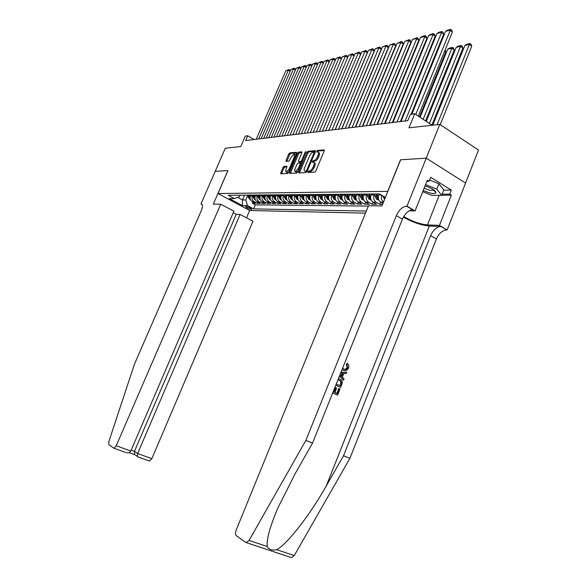 <?xml version="1.0" encoding="UTF-8"?>
<svg xmlns="http://www.w3.org/2000/svg" width="587" height="587" viewBox="0 0 587 587"><rect width="100%" height="100%" fill="white"/><g stroke="black" fill="none" stroke-linecap="round" stroke-linejoin="round"><path stroke-width="0.88" d="M307.94 171.734L308.021 172.483L314.713 172.152L315.821 171L324.237 150.91L324.127 149.854L317.31 150.455L316.62 151.989L317.728 151.916C318.682 152.187 318.8 153.31 318.066 155.276L317.369 156.934C316.342 159.092 315.182 160.317 313.876 160.618L312.255 161.476L312.328 162.217L313.399 162.166C314.368 162.438 314.485 163.575 313.744 165.571L313.047 167.236C312.02 169.394 310.853 170.612 309.554 170.89L307.94 171.734M313.986 162.511L314.375 162.731C315.344 163.01 315.461 164.147 314.72 166.143L314.023 167.801C312.996 169.959 311.829 171.177 310.53 171.455L309.672 171.499L308.865 172.446M324.369 150.492L318.279 151.028L317.479 151.923M318.315 152.268L318.697 152.488C319.651 152.759 319.768 153.882 319.035 155.849L318.337 157.507C317.318 159.664 316.151 160.889 314.845 161.183L313.986 161.249L313.179 162.166M251.405 209.456L251.779 209.361C250.869 208.158 248.925 207.218 245.953 206.536L245.593 206.631C246.503 207.827 248.44 208.774 251.405 209.456M283.998 166.437L282.993 167.522L280.747 172.813L280.813 173.833L287.535 173.503L288.562 172.409L296.655 153.31L296.574 152.297L289.751 152.899L288.738 153.992L286.038 160.361L286.104 161.359L289.017 161.154L291.379 156.876L294.256 153.933L294.461 156.626L289.142 169.188L286.295 172.108C285.546 171.881 285.48 170.964 286.089 169.364L286.896 166.26L283.998 166.437L284.937 166.979L283.932 168.058L281.547 173.803M387.736 191.318L400.525 159.789L426.213 158.182L439.78 124.393L408.948 127.827L414.671 113.746L410.379 114.311L407.796 120.665L245.637 140.557L247.707 135.788L245.329 136.103L240.802 146.545L225.276 148.276L215.209 171.367L227.939 170.568L217.982 193.541L387.838 191.377M298.702 171.888L298.842 172.945L306.003 172.585L307.082 171.455L315.395 151.681L315.292 150.639L307.977 151.285L306.92 152.415L298.702 171.888L299.663 172.439L299.524 172.908M296.611 173.055L289.699 173.4L289.567 172.358L297.675 153.214L298.71 152.106L301.74 151.842L301.828 152.855L298.526 160.662L298.614 161.696L300.654 161.55L301.703 160.434L305.152 152.26L305.937 151.468L297.66 171.94L296.611 173.055M439.78 124.393L478.515 150.045L465.535 183.056M252.96 202.053L252.425 203.307L255.323 203.329L252.183 201.627L254.127 201.642C252.124 200.27 251.522 198.347 252.322 195.867L252.659 195.075M257.825 202.06L257.275 203.344L260.239 203.366L257.069 201.649L259.058 201.664C257.04 200.277 256.438 198.333 257.245 195.831L257.583 195.031M262.793 202.067L262.228 203.381L265.251 203.403L262.059 201.671L264.084 201.686C262.059 200.284 261.45 198.318 262.264 195.794L262.609 194.987M267.855 202.075L267.283 203.425L270.365 203.447L267.151 201.693L269.22 201.708C267.18 200.292 266.564 198.311 267.386 195.757L267.731 194.943M273.021 202.089L272.441 203.462L275.589 203.491L272.353 201.723L274.459 201.73C272.405 200.299 271.788 198.296 272.617 195.72L272.97 194.891M278.304 202.097L277.702 203.506L280.916 203.528L277.658 201.745L279.816 201.752C277.739 200.306 277.123 198.289 277.959 195.684L278.311 194.847M283.69 202.104L283.081 203.55L286.361 203.572L283.081 201.767L285.282 201.781C283.191 200.321 282.567 198.274 283.411 195.64L283.77 194.796M289.193 202.111L288.569 203.594L291.915 203.616L288.613 201.796L290.858 201.803C288.76 200.328 288.136 198.259 288.98 195.596L289.34 194.745M294.813 202.119L294.175 203.638L297.594 203.66L294.27 201.818L296.567 201.825C294.447 200.336 293.816 198.245 294.674 195.559L295.034 194.693M300.559 202.126L299.906 203.682L303.398 203.711L300.045 201.847L302.393 201.855C300.265 200.35 299.627 198.237 300.493 195.515L300.86 194.642M306.421 202.133L305.754 203.726L309.327 203.755L305.952 201.869L308.351 201.884C306.209 200.358 305.57 198.223 306.436 195.471L306.81 194.59M312.423 202.141L311.741 203.777L315.395 203.806L311.99 201.899L314.449 201.906C312.284 200.365 311.638 198.208 312.519 195.427L312.893 194.532M318.558 202.141L317.861 203.821L321.595 203.85L318.169 201.928L320.678 201.935C318.499 200.38 317.853 198.193 318.741 195.383L319.115 194.48M324.831 202.148L324.112 203.872L327.935 203.902L324.486 201.95L327.047 201.965C324.853 200.387 324.207 198.179 325.103 195.332L325.477 194.422M331.244 202.155L330.51 203.924L334.421 203.953L330.943 201.979L333.57 201.994C331.362 200.402 330.708 198.164 331.611 195.288L331.993 194.363M337.811 202.155L337.063 203.975L341.062 204.005L337.562 202.009L340.247 202.023C338.017 200.409 337.364 198.149 338.273 195.236L338.662 194.304M344.532 202.155L343.762 204.027L347.856 204.063L344.327 202.038L347.078 202.053C344.833 200.424 344.173 198.135 345.097 195.185L345.486 194.238M351.408 202.155L350.622 204.078L354.812 204.115L351.261 202.075L354.078 202.082C351.818 200.431 351.151 198.12 352.083 195.133L352.479 194.18M358.452 202.163L357.644 204.137L361.944 204.173L358.356 202.104L361.247 202.119C358.973 200.446 358.297 198.098 359.237 195.082L359.64 194.114M365.672 202.155L364.843 204.195L369.245 204.232L365.635 202.133L368.592 202.148C366.295 200.46 365.628 198.083 366.574 195.031L366.978 194.048M373.068 202.155L372.209 204.254L376.722 204.291L373.09 202.17L376.12 202.185C373.809 200.468 373.134 198.068 374.088 194.972L374.499 193.981M380.647 202.155L379.767 204.313L382.585 204.335M252.183 201.627C250.187 200.262 249.585 198.347 250.385 195.882L250.722 195.097M257.069 201.649C255.066 200.27 254.457 198.34 255.264 195.845L255.602 195.053M262.059 201.671C260.041 200.277 259.432 198.325 260.239 195.809L260.584 195.001M267.151 201.693C265.119 200.292 264.51 198.311 265.324 195.772L265.669 194.957M272.353 201.723C270.299 200.299 269.69 198.303 270.512 195.735L270.864 194.913M277.658 201.745C275.597 200.306 274.973 198.289 275.809 195.698L276.161 194.862M283.081 201.767C280.997 200.314 280.373 198.281 281.217 195.654L281.569 194.818M288.613 201.796C286.522 200.321 285.891 198.267 286.742 195.618L287.094 194.767M294.27 201.818C292.157 200.336 291.526 198.252 292.385 195.574L292.744 194.715M300.045 201.847C297.925 200.343 297.286 198.237 298.152 195.53L298.512 194.664M305.952 201.869C303.809 200.35 303.178 198.223 304.044 195.486L304.411 194.613M311.99 201.899C309.833 200.365 309.195 198.215 310.068 195.442L310.442 194.554M318.169 201.928C315.997 200.372 315.351 198.201 316.232 195.398L316.606 194.502M324.486 201.95C322.292 200.387 321.647 198.186 322.542 195.354L322.916 194.444M330.943 201.979C328.742 200.394 328.089 198.171 328.991 195.302L329.373 194.385M337.562 202.009C335.338 200.409 334.678 198.157 335.588 195.258L335.977 194.326M344.327 202.038C342.089 200.416 341.429 198.142 342.346 195.207L342.735 194.268M351.261 202.075C349.008 200.431 348.34 198.12 349.265 195.155L349.661 194.202M358.356 202.104C356.089 200.438 355.421 198.105 356.353 195.104L356.749 194.143M365.635 202.133C363.346 200.453 362.671 198.09 363.617 195.053L364.021 194.077M373.09 202.17C370.786 200.468 370.111 198.076 371.065 194.994L371.468 194.011M382.929 203.491L380.728 202.207C378.41 200.475 377.727 198.054 378.696 194.935L379.099 193.937M365.459 213.14L249.739 210.506L217.982 193.541M252.425 203.307L255.286 204.848L253.562 208.884L366.31 211.063M253.562 208.884L247.56 205.663L242.372 205.597L229.282 198.597L234.374 198.589L228.233 195.295L379.459 193.937L385.388 197.43M379.767 204.313L376.12 202.185M372.209 204.254L368.592 202.148M364.843 204.195L361.247 202.119M357.644 204.137L354.078 202.082M350.622 204.078L347.078 202.053M343.762 204.027L340.247 202.023M337.063 203.975L333.57 201.994M330.51 203.924L327.047 201.965M324.112 203.872L320.678 201.935M317.861 203.821L314.449 201.906M311.741 203.777L308.351 201.884M305.754 203.726L302.393 201.855M299.906 203.682L296.567 201.825M294.175 203.638L290.858 201.803M288.569 203.594L285.282 201.781M283.081 203.55L279.816 201.752M277.702 203.506L274.459 201.73M272.441 203.462L269.22 201.708M267.283 203.425L264.084 201.686M262.228 203.381L259.058 201.664M257.275 203.344L254.127 201.642M255.286 204.848L368.335 206.096M244.515 195.148L242.453 199.947L245.762 199.954L247.839 195.119M254.134 139.515L247.707 135.788M432.142 125.244L414.671 113.746M237.603 197.335L242.453 199.947L242.372 205.597M240.134 195.185L239.533 196.594L234.374 198.589M383.524 202.016C381.535 200.328 380.919 198.068 381.675 195.244M245.762 199.954L247.56 205.663M315.52 151.27L308.931 151.842L307.874 152.98L299.663 172.439M305.974 171.081L306.73 170.289L314.016 152.958L313.95 152.231L313.003 152.304C311.719 152.62 310.574 153.838 309.569 155.959L304.609 167.728C303.868 169.716 303.971 170.846 304.932 171.125L306.994 171.631M314.074 152.304L314.911 152.796L314.096 152.341M306.942 171.639L306.054 171.683M301.953 152.459L299.649 152.657L298.614 153.772L290.382 173.363M299.392 162.151L301.843 162.027M295.092 168.792C294.476 170.421 294.557 171.353 295.327 171.58L298.255 168.608L300.155 164.096L300.067 163.061L298.027 163.193L296.985 164.309L295.092 168.792M295.833 171.866L296.281 172.123L298.027 171.066M301.153 163.67L300.236 163.157M287.102 166.84L284.937 166.979M286.816 172.402L287.241 172.644L288.877 171.661M295.804 155.306L294.689 154.183M296.78 152.913L290.682 153.442L289.67 154.535L286.838 161.315M440.228 124.693L471.743 46.175L469.358 44.421L437.095 124.693M432.802 125.17L464.911 45.404L466.914 44.223L470.033 43.533L470.987 44.23L471.743 46.175M470.033 43.533L469.358 44.421L464.911 45.404M411.891 114.113L445.577 31.309L449.958 30.231L452.408 32.021L451.652 30.069L450.677 29.35L415.75 114.45M418.296 116.131L452.408 32.021M445.577 31.309L447.602 30.113L450.677 29.35M423.183 190.562L429.882 192.984C433.433 193.783 435.444 193.673 435.928 192.661C435.466 190.401 431.834 188.148 425.047 185.896M424.13 188.178L429.567 190.269L433.58 190.247L433.712 189.814M429.574 179.989L438.929 183.775L443.794 189.997L441.688 195.317L431.841 195.376L422.728 191.685M425.56 184.612L436.794 189.161L441.688 195.317M438.929 183.775L436.794 189.161M333.159 391.749L334.084 392.167L335.852 387.765L336.644 388.124L334.883 392.52L337.254 393.584L339.227 388.653L338.758 388.499L336.799 393.378M335.852 387.765L335.228 387.559L333.482 391.896M332.66 392.989L337.576 395.117L332.682 392.93M335.764 385.27L340.658 387.405L335.786 385.204M342.647 368.122L343.916 369.054C345.464 369.891 346.726 369.458 347.702 367.763L346.932 364.644L347.629 363.58L347.02 363.412L346.315 364.468L347.233 367.631L345.215 369.267M403.379 217.146C412.448 222.238 421.099 225.195 429.332 226.024L440.822 226.487L447.14 229.95L465.572 183.078L426.257 158.182L400.657 159.781L381.954 205.883L368.482 205.743L236.201 530.032C235.248 532.739 235.321 534.654 236.422 535.784L245.674 542.395L246.327 542.63L249.071 540.444L305.886 440.367L396.35 215.656C399.05 209.852 402.44 206.683 406.505 206.14L407.004 206.14L426.257 158.182M305.886 440.367L312.555 443.09L295.078 473.834L277.893 507.916C269.925 526.744 266.373 539.614 267.239 546.519C268.89 549.601 272.038 550.657 276.682 549.681C287.014 544.487 310.171 514.704 326.321 485.875L343.534 455.761L430.623 235.622C433.25 229.95 436.647 226.898 440.822 226.487M339.484 375.996L343.542 380.207L339.631 375.629M340.93 372.4L346.712 372.29L341.01 372.195M343.534 455.761L349.896 458.366L436.412 238.997C439.032 233.34 442.429 230.317 446.619 229.928M406.505 206.14L412.58 209.742C408.493 210.263 405.103 213.411 402.418 219.186L312.555 443.09M276.682 549.681L294.256 555.559L349.896 458.366M407.004 206.14L415.046 210.909L427.292 180.268L429.031 181.346L426.844 181.405M443.713 190.203L451.278 190.1L430.66 177.267L429.031 181.346M451.278 190.1L449.686 194.128L451.374 195.17L439.443 225.386L447.14 229.95M403.775 216.464C411.7 221.248 419.595 224.065 427.461 224.924L439.443 225.386M415.046 210.909L409.154 210.806M294.256 555.559L291.468 557.643L290.858 557.437M451.374 195.17L441.718 195.229M442.136 194.187L449.686 194.128M433.888 190.254L434.395 190.327M346.932 364.644L346.315 364.468M347.702 367.763L347.233 367.631M344.716 362.949L344.393 363.771M347.629 363.58C348.876 364.71 349.177 366.193 348.524 368.02C347.321 370.478 345.633 371.211 343.454 370.228L342.808 370.037M343.454 370.228L342.162 369.326M346.712 372.29L346.213 373.53L343.747 373.508L342.324 377.059L344.041 378.967L343.542 380.207M340.071 374.535L341.678 376.34L342.815 373.501L340.489 373.479M342.111 373.493L341.186 375.797M338.442 378.578L340.996 379.628C342.397 380.824 342.683 382.423 341.854 384.419L340.658 387.405M336.263 384.023L340.343 385.872L341.032 384.155L341.341 381.961L340.482 380.772L337.965 379.782M341.032 384.155L340.563 384.001L339.895 385.666M341.341 381.961L340.812 381.792L340.563 384.001M339.462 380.163L340.812 381.792M339.227 388.653L340.02 389.012L337.576 395.117M220.712 204.203L116.219 445.76L130.784 451.043L233.905 211.173L220.712 204.203L213.323 204.122L227.873 170.575L215.187 171.367L200.967 203.997L202.177 204.628M125.405 452.372L113.746 448.16L108.852 444.667L108.852 441.563L134.526 363.969L201.275 210.645C202.808 206.741 202.816 204.525 201.304 204.005L200.967 203.997M249.68 210.469L246.533 217.85M240.098 214.446L137.622 453.524L151.842 458.682L252.982 221.262L240.098 214.446L236.209 214.328L233.222 212.751M151.842 458.682L149.333 461M114.003 448.255L116.219 445.76M236.209 214.328L134.452 451.359L137.622 453.524L137.343 456.422L137.989 456.913M129.023 452.628L134.518 454.609L134.452 451.359L131.165 450.163M126.256 452.672C128.487 453.105 129.998 452.562 130.784 451.043M431.893 125.075L462.901 48.09L460.524 46.366L429.435 123.461M426.272 121.384L456.194 47.327L458.168 46.16L461.206 45.485L462.152 46.175L462.901 48.09M461.206 45.485L460.524 46.366L456.194 47.327M425.59 120.929L454.272 49.961L451.909 48.266L423.161 119.33M384.61 199.345L382.709 195.853M420.079 117.305L447.683 49.198L449.635 48.046L452.599 47.393L453.538 48.068L454.272 49.961M384.265 196.77L384.977 198.443M452.599 47.393L451.909 48.266L447.683 49.198M419.456 116.894L445.849 51.795L444.719 50.981M378.82 194.627L378.813 193.945M378.894 200.204L376.59 199.228L374.99 196.087L374.976 193.974M378.38 198.758L377.36 196.073L377.353 193.952M376.428 193.959L376.443 196.08L377.353 198.633L378.468 199.11M445.144 49.939L445.849 51.795M436.772 52.962L436.2 52.559M371.189 194.671L371.189 194.011M371.248 200.16L369.054 199.228L367.462 196.131L367.447 194.04M370.742 198.714L369.773 196.117L369.759 194.026M368.863 194.033L368.878 196.124L369.781 198.641L370.845 199.125M436.625 51.502L437.102 52.148M401.038 121.487L436.985 33.437L441.255 32.38L443.691 34.149L442.95 32.219L441.974 31.507L405.14 120.988M411.105 114.216L443.691 34.149M436.985 33.437L438.988 32.256L441.974 31.507M392.989 122.478L428.605 35.506L432.766 34.479L435.187 36.225L434.468 34.31L433.499 33.613L396.988 121.986M400.341 121.575L435.187 36.225M428.605 35.506L430.579 34.34L433.499 33.613M385.145 123.439L420.431 37.531L424.496 36.526L426.896 38.243L426.191 36.357L425.23 35.668L389.042 122.962M392.365 122.558L426.896 38.243M420.431 37.531L422.383 36.372L425.23 35.668M377.492 124.378L412.463 39.498L416.425 38.522L418.81 40.217L418.113 38.346L417.159 37.671L381.293 123.916M384.588 123.512L418.81 40.217M412.463 39.498L417.159 37.671M428.4 54.459L427.894 54.099M363.757 194.715L363.749 194.077M363.793 200.123L361.695 199.235L360.117 196.168L360.095 194.106M363.272 198.655L362.37 196.161L362.355 194.092M361.482 194.099L361.497 196.161L362.399 198.655L363.404 199.132M428.319 53.05L428.833 53.41M370.023 125.295L404.678 41.428L408.545 40.466L410.915 42.139L410.232 40.298L409.286 39.623L373.736 124.84M377.008 124.437L410.915 42.139M404.678 41.428L409.286 39.623M420.241 55.934L419.786 55.611M356.5 194.759L356.492 194.143M356.514 200.086L354.511 199.235L352.941 196.212L352.926 194.172M356.03 198.641L355.15 196.197L355.135 194.158M354.277 194.165L354.291 196.205L355.186 198.663L356.148 199.14M420.211 54.569L420.666 54.892M362.737 126.19L397.083 43.306L400.855 42.367L403.21 44.018L402.543 42.191L401.603 41.53L400.855 42.367L366.361 125.743M369.605 125.347L403.21 44.018M397.083 43.306L401.603 41.53M412.279 57.379L411.876 57.1M349.412 194.803L349.404 194.209M349.419 200.05L347.504 199.235L345.948 196.249L345.926 194.238M348.935 198.611L348.098 196.234L348.084 194.216M347.247 194.224L347.262 196.241L348.15 198.67L349.228 199.103M412.184 56.337L412.705 56.345M411.891 57.049L412.573 56.249M355.627 127.063L389.665 45.133L393.349 44.223L395.689 45.852L395.036 44.047L394.097 43.394L393.349 44.223L359.163 126.631M362.377 126.234L395.689 45.852M389.665 45.133L394.097 43.394M404.509 58.803L377.353 124.4M342.5 194.847L342.492 194.268M342.485 200.013L340.658 199.242L339.11 196.285L339.095 194.297M342.008 198.582L341.194 194.282M340.379 194.29L340.401 196.278L341.282 198.685L342.148 199.14M404.663 58.429L404.047 58.81M404.355 58.069L404.854 57.959M348.678 127.915L382.416 46.931L386.019 46.035L388.345 47.642L387.699 45.859L386.774 45.214L386.019 46.035L352.134 127.489M355.326 127.1L388.345 47.642M382.416 46.931L386.774 45.214M335.742 194.884L335.735 194.326M335.713 199.976L333.974 199.242L332.44 196.322L332.418 194.356M335.25 198.545L334.473 194.341M333.673 194.348L333.695 196.315L334.575 198.692L335.39 199.14M396.841 60.395L396.401 60.49M396.702 59.764L397.142 59.661M341.898 128.744L375.335 48.677L378.857 47.811L381.161 49.389L380.53 47.628L379.613 46.997L378.857 47.811L345.266 128.333M348.436 127.944L381.161 49.389M375.335 48.677L379.613 46.997M329.146 194.928L329.138 194.385M329.102 199.947L327.443 199.242L325.917 196.359L325.895 194.414M328.647 198.516L327.906 194.4M327.128 194.407L327.142 196.352L328.016 198.7L328.793 199.14M389.313 62.053L388.939 62.134M389.24 61.415L389.614 61.334M335.265 129.558L368.416 50.387L371.857 49.535L374.146 51.098L373.53 49.352L372.613 48.728L371.857 49.535L338.56 129.155M341.707 128.773L374.146 51.098M368.416 50.387L372.613 48.728M322.696 194.972L322.696 194.444M322.637 199.918L321.06 199.25L319.541 196.396L319.526 194.473M322.19 198.487L321.485 194.458M320.722 194.466L320.744 196.388L321.61 198.707L322.344 199.132M328.793 130.351L361.658 52.06L365.019 51.23L367.293 52.771L366.684 51.047L365.774 50.431L365.019 51.23L332.015 129.962M335.133 129.573L367.293 52.771M361.658 52.06L365.774 50.431M316.4 195.009L316.393 194.502M316.327 199.888L314.823 199.25L313.319 196.432L313.297 194.532M315.887 198.457L315.212 194.51M314.463 194.517L314.485 196.425L315.351 198.714L316.041 199.132M322.461 131.128L355.04 53.696L358.327 52.881L360.587 54.408L359.992 52.698L359.09 52.089L358.327 52.881L325.609 130.747M328.705 130.365L360.587 54.408M355.04 53.696L359.09 52.089M310.237 195.045L310.23 194.561M310.156 199.859L308.725 199.25L307.221 196.462L307.199 194.583M309.723 198.428L309.078 194.568M308.351 194.576L308.373 196.454L309.224 198.729L309.877 199.125M316.268 131.892L348.575 55.295L351.789 54.503L354.034 56.007L353.447 54.312L352.552 53.711L351.789 54.503L319.35 131.51M322.417 131.136L354.034 56.007M348.575 55.295L352.552 53.711M304.213 195.089L304.205 194.613M304.117 199.829L302.753 199.257L301.27 196.498L301.241 194.642M303.692 198.406L303.075 194.62M302.364 194.627L302.386 196.491L303.853 199.118M310.215 132.633L342.243 56.858L345.391 56.081L347.614 57.563L347.042 55.897L346.154 55.303L345.391 56.081L313.223 132.266M342.243 56.858L346.154 55.303M298.321 195.126L298.313 194.664M298.211 199.807L296.919 199.257L295.437 196.528L295.415 194.693M297.792 198.377L297.213 194.679M296.516 194.679L296.538 196.52L297.954 199.11M304.293 133.359L336.05 58.392L339.132 57.629L341.311 59.074M307.236 133L339.132 57.629L339.895 56.851L340.783 57.438L341.326 59.038M336.05 58.392L339.895 56.851M292.553 195.163L292.553 194.715M292.436 199.778L291.203 199.257L289.736 196.557L289.714 194.745M292.025 198.355L291.468 194.73M290.785 194.73L290.814 196.557L292.187 199.103M298.497 134.071L329.989 59.889L333.005 59.148L335.14 60.549M301.38 133.719L333.005 59.148L333.768 58.377L334.649 58.957L335.17 60.483M329.989 59.889L333.768 58.377M286.911 195.2L286.911 194.767M286.786 199.756L285.62 199.257L284.159 196.594L284.13 194.796M286.383 198.325L285.847 194.774M285.187 194.781L286.045 198.758L286.962 199.147M292.825 134.768L324.061 61.356L327.01 60.63L329.094 61.995M295.643 134.423L327.01 60.63L327.773 59.867L328.647 60.439L329.138 61.899M324.061 61.356L327.773 59.867M281.393 195.236L281.386 194.818M281.254 199.734L280.146 199.264L278.693 196.623L278.671 194.84M280.857 198.303L280.351 194.825M279.698 194.833L279.728 196.616L281.019 199.088M287.27 135.45L318.249 62.794L321.14 62.083L323.188 63.411M290.029 135.105L321.14 62.083L321.903 61.319L322.769 61.884L323.239 63.286M318.249 62.794L321.903 61.319M275.985 195.273L275.978 194.869M275.839 199.712L274.782 199.264L273.344 196.652L273.322 194.891M275.45 198.274L274.965 194.877M274.327 194.884L275.178 198.773L276.066 199.154M281.833 136.118L312.555 64.203L315.388 63.499L317.391 64.797M284.541 135.78L315.388 63.499L316.151 62.75L317.017 63.308L317.457 64.643M312.555 64.203L316.151 62.75M270.695 195.31L270.688 194.913M270.541 199.69L269.536 199.264L268.105 196.682L268.083 194.935M270.152 198.252L269.697 194.921M269.066 194.928L269.095 196.674L270.313 199.066M276.506 136.771L306.986 65.583L309.76 64.893L311.719 66.162M279.155 136.441L309.76 64.893L310.523 64.144L311.374 64.702L311.8 65.979M306.986 65.583L310.523 64.144M265.507 195.339L265.5 194.957M265.346 199.668L264.392 199.272L262.976 196.704L262.947 194.987M264.964 198.23L264.532 194.972M263.915 194.972L263.945 196.704L265.126 199.059M271.289 137.409L301.52 66.933L304.242 66.258L306.165 67.498M273.887 137.087L304.242 66.258L305.005 65.517L305.856 66.06L306.253 67.285M301.52 66.933L305.005 65.517M260.43 195.376L260.423 195.009M260.254 199.653L259.359 199.272L257.95 196.733L257.92 195.031M259.88 198.208L259.469 195.016M258.867 195.023L258.896 196.733L260.041 199.052M266.182 138.033L296.171 68.253L298.834 67.593L300.72 68.804M268.721 137.725L298.834 67.593L299.597 66.859L300.441 67.402L300.823 68.569M296.171 68.253L299.597 66.859M255.272 199.631L254.42 199.272L253.019 196.762L252.99 195.075M254.905 198.186L254.509 195.06M253.922 195.067L253.951 196.755L255.059 199.037M261.171 138.649L290.925 69.552L293.537 68.906L295.386 70.08M263.666 138.341L293.537 68.906L294.3 68.173L295.496 69.824M290.925 69.552L294.3 68.173M250.385 199.617L249.585 199.272L248.191 196.792L248.162 195.119M250.025 198.164L249.651 195.104M249.071 195.111L249.101 196.784L250.179 199.03M256.262 139.251L285.781 70.822L288.342 70.191L290.154 71.343M258.706 138.95L288.342 70.191L289.105 69.464L290.279 71.056M285.781 70.822L289.105 69.464M250.385 195.882L252.322 195.867M255.264 195.845L257.245 195.831M260.239 195.809L262.264 195.794M265.324 195.772L267.386 195.757M270.512 195.735L272.617 195.72M275.809 195.698L277.959 195.684M281.217 195.654L283.411 195.64M286.742 195.618L288.98 195.596M292.385 195.574L294.674 195.559M298.152 195.53L300.493 195.515M304.044 195.486L306.436 195.471M310.068 195.442L312.519 195.427M316.232 195.398L318.741 195.383M322.542 195.354L325.103 195.332M328.991 195.302L331.611 195.288M335.588 195.258L338.273 195.236M342.346 195.207L345.097 195.185M349.265 195.155L352.083 195.133M356.353 195.104L359.237 195.082M363.617 195.053L366.574 195.031M371.065 194.994L374.088 194.972M378.696 194.935L381.132 194.921M380.728 202.207L383.443 202.214M310.53 171.455L309.554 170.89M314.023 167.801L313.047 167.236M314.72 166.143L313.744 165.571M313.986 161.249L313.01 160.677M314.845 161.183L313.876 160.618M318.337 157.507L317.369 156.934M319.035 155.849L318.066 155.276M318.279 151.028L317.31 150.455M309.672 171.499L308.703 170.934M307.874 152.98L306.92 152.415M308.931 151.842L307.977 151.285M307.405 170.678L306.73 170.289M314.691 153.354L314.016 152.958M290.521 172.901L289.567 172.358M298.614 153.772L297.675 153.214M299.649 152.657L298.71 152.106M299.612 162.247L298.666 161.696M301.608 162.107L300.654 161.55M302.356 160.816L301.703 160.434M305.805 152.642L305.152 152.26M298.908 168.983L298.255 168.608M300.808 164.477L300.155 164.096M289.773 169.548L289.142 169.188M295.092 156.993L294.461 156.626M286.97 160.897L286.038 160.361M289.67 154.535L288.738 153.992M290.682 153.442L289.751 152.899M281.687 173.348L280.747 172.813M283.932 168.058L282.993 167.522M326.321 485.875L429.332 226.024M430.623 235.622L436.412 238.997M402.418 219.186L396.35 215.656M249.071 540.444L267.239 546.519M439.201 195.332L427.461 224.924M202.067 204.452L201.202 203.997M376.663 199.257L378.512 199.257M377.36 196.073L378.351 196.073M374.99 196.087L376.443 196.08M377.712 197.746L377.353 198.633M369.12 199.257L370.881 199.257M369.773 196.117L370.727 196.109M367.462 196.131L368.878 196.124M370.133 197.782L369.781 198.641M361.761 199.264L363.448 199.257M362.37 196.161L363.287 196.153M360.117 196.168L361.497 196.161M362.737 197.819L362.399 198.655M354.577 199.264L356.184 199.264M355.15 196.197L356.03 196.19M352.941 196.212L354.291 196.205M355.517 197.856L355.186 198.663M347.57 199.264L349.104 199.264M348.098 196.234L348.942 196.234M345.948 196.249L347.262 196.241M348.473 197.892L348.15 198.67M340.724 199.264L342.184 199.264M341.216 196.278L342.023 196.271M339.11 196.285L340.401 196.278M341.597 197.929L341.282 198.685M334.04 199.272L335.434 199.272M334.487 196.315L335.272 196.307M332.44 196.322L333.695 196.315M334.876 197.958L334.575 198.692M327.509 199.272L328.83 199.272M327.92 196.352L328.669 196.344M325.917 196.359L327.142 196.352M328.316 197.988L328.016 198.7M321.126 199.272L322.388 199.272M321.507 196.381L322.226 196.381M319.541 196.396L320.744 196.388M321.896 198.017L321.61 198.707M314.881 199.279L316.085 199.279M315.234 196.418L315.923 196.418M313.319 196.432L314.485 196.425M315.63 198.046L315.351 198.714M308.784 199.279L309.921 199.279M309.1 196.454L309.76 196.447M307.221 196.462L308.373 196.454M309.503 198.076L309.224 198.729M302.819 199.279L303.897 199.279M303.097 196.484L303.736 196.484M301.27 196.498L302.386 196.491M303.508 198.098L303.237 198.736M296.978 199.279L298.005 199.279M297.235 196.52L297.844 196.513M295.437 196.528L296.538 196.52M297.646 198.127L297.382 198.744M291.262 199.287L292.245 199.287M291.49 196.55L292.084 196.55M289.736 196.557L290.814 196.557M291.908 198.149L291.651 198.751M285.678 199.287L286.603 199.287M285.876 196.579L286.441 196.579M284.159 196.594L285.209 196.586M286.287 198.171L286.045 198.758M280.204 199.287L281.085 199.287M280.373 196.608L280.924 196.608M278.693 196.623L279.728 196.616M280.791 198.193L280.557 198.766M274.841 199.287L275.677 199.287M274.995 196.638L275.516 196.638M273.344 196.652L274.356 196.645M275.413 198.215L275.178 198.773M269.594 199.294L270.38 199.294M269.719 196.667L270.218 196.667M268.105 196.682L269.095 196.674M270.145 198.237L269.91 198.78M264.451 199.294L265.199 199.294M264.554 196.696L265.038 196.696M262.976 196.704L263.945 196.704M264.972 198.281L264.759 198.788M259.417 199.294L260.122 199.294M259.498 196.726L259.96 196.726M257.95 196.733L258.896 196.733M259.894 198.34L259.703 198.795M254.479 199.294L255.14 199.294M254.538 196.755L254.978 196.748M253.019 196.762L253.951 196.755M254.927 198.391L254.751 198.802M249.636 199.294L250.26 199.294M249.68 196.777L250.106 196.777M248.191 196.792L249.101 196.784M305.9 171.683L304.932 171.125M299.561 162.247L298.614 161.696M296.281 172.123L295.327 171.58M287.241 172.644L286.295 172.108M433.698 190.027L435.928 192.661M433.742 189.836L433.58 190.247M246.327 542.63L291.468 557.643M342.074 369.539L342.559 369.685M339.873 380.581L340.482 380.772M202.001 204.364L201.304 204.005M149.604 461.096L137.674 456.796M134.181 454.243L137.343 456.422"/></g></svg>
